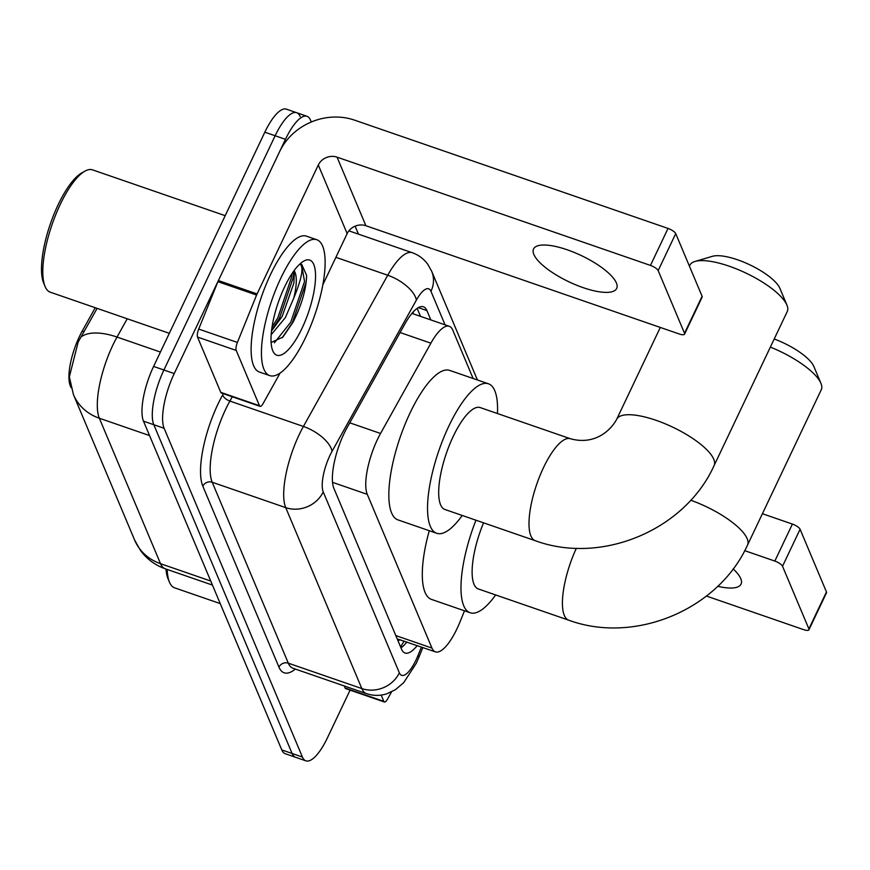 <?xml version="1.0" encoding="UTF-8"?>
<svg xmlns="http://www.w3.org/2000/svg" width="870" height="870" viewBox="0 0 870 870"><rect width="100%" height="100%" fill="white"/><g stroke="black" fill="none" stroke-linecap="round" stroke-linejoin="round"><path stroke-width="1.3" d="M473.117 378.493L452.748 330.078A43.141 13.615 109.1 0 0 449.268 326.293A43.141 13.615 109.1 0 0 430.889 343.171L380.549 433.467A43.141 13.615 109.1 0 0 377.384 439.622A43.141 13.615 109.1 0 0 367.281 494.345L431.944 648.063A43.141 13.615 109.1 0 0 435.413 651.858A43.141 13.615 109.1 0 0 459.904 622.126L464.493 610.805M71.057 387.618L70.307 385.823A38.824 12.256 -70.9 0 1 79.398 336.57A38.824 12.256 -70.9 0 1 82.248 331.035L95.243 307.73M97.114 308.371L78.169 342.04L69.35 376.895L73.439 394.599A50.329 45.044 157.2 0 0 99.343 418.231L160.526 563.695A57.529 18.161 109.1 0 0 165.169 568.752C155.034 565.152 146.802 559.051 140.461 550.416L134.622 540.053A50.329 45.044 -22.8 0 0 160.526 563.695L210.747 581.04M350.077 690.149L327.446 737.803A43.141 13.615 -70.9 0 1 305.903 760.848L295.582 757.281A43.141 13.615 -70.9 0 1 292.103 753.496L153.816 424.723A43.141 13.615 -70.9 0 1 163.908 370L275.137 135.753A43.141 13.615 -70.9 0 1 296.692 112.719L286.371 109.152A43.141 13.615 -70.9 0 0 264.828 132.196L153.599 366.433A43.141 13.615 -70.9 0 0 143.496 421.167L281.782 749.929A43.141 13.615 -70.9 0 0 285.262 753.714L295.582 757.281A43.141 13.615 -70.9 0 1 292.103 753.496L153.816 424.723A43.141 13.615 -70.9 0 1 163.908 370L275.137 135.753A43.141 13.615 -70.9 0 1 296.692 112.719A43.141 13.615 -70.9 0 1 300.161 116.504M430.846 319.921L426.92 310.579A43.141 13.615 109.1 0 0 423.44 306.784A43.141 13.615 109.1 0 0 405.05 323.673L347.163 427.507A43.141 13.615 109.1 0 0 343.998 433.662A43.141 13.615 109.1 0 0 333.895 488.385L401.548 649.216A43.141 13.615 109.1 0 0 405.028 653A43.141 13.615 109.1 0 0 417.208 645.562M305.903 760.848A43.141 13.615 -70.9 0 1 302.423 757.052L164.125 428.29A43.141 13.615 -70.9 0 1 174.228 373.567L285.458 139.32A43.141 13.615 -70.9 0 1 307.012 116.286A43.141 13.615 -70.9 0 1 310.481 120.071L311.286 121.996M355.112 226.178L358.462 234.139M406.888 641.995A43.141 13.615 -70.9 0 1 400.983 647.856M417.165 308.371L420.525 316.365M616.395 282.957A46.023 14.507 -154.6 0 0 574.243 252.452A46.023 14.507 -154.6 0 0 533.56 248.961A46.023 14.507 -154.6 0 0 533.854 254.442A46.023 14.507 -154.6 0 0 576.005 284.947A46.023 14.507 -154.6 0 0 616.699 288.438A46.023 14.507 -154.6 0 0 616.395 282.957M259.467 405.724A7.188 2.273 109.1 0 0 260.043 406.355L221.35 392.99A7.188 2.273 -70.9 0 1 220.773 392.359L259.467 405.724L236.216 350.436L197.523 337.071A7.188 2.273 -70.9 0 1 198.708 329.067L217.902 281.673A7.188 2.273 -70.9 0 1 218.392 280.564L279.607 151.652A57.529 51.482 157.2 0 1 354.612 120.158L668.029 228.429A7.188 2.262 25.4 0 1 675.729 233.606L658.166 270.592A7.188 2.262 -154.6 0 0 650.466 265.415L337.049 157.144A14.377 12.876 -22.8 0 0 318.3 165.017L257.085 293.929A7.188 2.273 109.1 0 0 256.596 295.039L237.401 342.432A7.188 2.273 109.1 0 0 236.216 350.436M220.773 392.359L197.523 337.071M322.792 284.914L347.152 233.606A14.377 12.876 -22.8 0 1 365.9 225.732L679.318 334.004A7.188 2.262 -154.6 0 0 684.57 334.134A7.188 2.262 -154.6 0 0 684.527 333.275L702.09 296.289L675.729 233.606M702.09 296.289A7.188 2.262 25.4 0 1 702.133 297.149L684.57 334.134M684.527 333.275L658.166 270.592M260.043 406.355A7.188 2.273 109.1 0 0 263.11 403.539L280.075 373.11M169.324 333.319L50.308 292.2A64.717 20.423 -70.9 0 1 45.088 286.502L43.685 283.142A61.835 19.521 -70.9 0 1 58.159 204.722A61.835 19.521 -70.9 0 1 81.758 172.902L84.945 171.129A64.717 20.423 -70.9 0 1 92.568 169.867L225.178 215.673M45.088 286.502A64.717 20.423 -70.9 0 1 60.247 204.428A64.717 20.423 -70.9 0 1 84.945 171.129M305.718 337.234A71.906 22.696 -70.9 0 1 269.809 375.633A71.906 22.696 -70.9 0 1 280.847 278.106A71.906 22.696 -70.9 0 1 316.756 239.707A71.906 22.696 -70.9 0 1 305.718 337.234M269.809 375.633L259.488 372.066A71.906 22.696 -70.9 0 1 270.526 274.539A71.906 22.696 -70.9 0 1 306.447 236.14L316.756 239.707M271.114 342.497L282.891 337.081L292.994 322.302C301.629 305.142 306.175 289.525 306.631 275.475L301.651 264.284L299.976 264.045C303.956 266.97 301.879 278.367 293.723 298.225A35.953 11.353 -70.9 0 0 294.049 270.679M284.577 286.969A50.329 15.888 -70.9 0 1 303.782 261.076A50.329 15.888 -70.9 0 1 315.527 277.693A50.329 15.888 -70.9 0 1 301.988 328.371A50.329 15.888 -70.9 0 1 272.788 350.806A50.329 15.888 -70.9 0 1 284.577 286.969M271.538 330.883L282.152 316.462L293.864 283.12L294.256 274.55L293.581 271.331M271.19 334.711L285.382 317.572L293.723 298.225M271.57 330.622L279.466 318.268L293.255 277.552L293.723 271.734M282.152 337.843L292.363 322.726L306.153 282L306.631 275.475M272.016 327.283L277.856 317.713L291.646 276.986L291.983 273.658M274.42 342.78L290.754 322.172L304.543 281.445L301.488 264.23M570.459 438.752A53.929 17.019 109.1 0 0 543.532 467.549A53.929 17.019 109.1 0 0 530.907 535.953A53.929 17.019 109.1 0 0 535.246 540.694L444.962 509.505A53.929 17.019 109.1 0 1 453.248 436.359A53.929 17.019 109.1 0 1 480.175 407.562L570.459 438.752C594.014 445.255 610.098 431.379 616.656 419.351A53.929 16.998 25.4 0 1 664.332 423.44A53.929 16.998 25.4 0 1 713.737 459.186A53.929 16.998 25.4 0 1 714.085 465.613L787.263 311.503A53.929 16.998 -154.6 0 0 786.915 305.087A53.929 16.998 -154.6 0 0 745.818 273.017A53.929 16.998 -154.6 0 0 695.01 261.457L712.476 256.302A39.552 12.463 25.4 0 1 749.733 264.784A39.552 12.463 25.4 0 1 779.868 288.296A39.552 12.463 25.4 0 1 779.868 288.307A39.552 12.463 25.4 0 1 779.879 288.318M786.915 305.087A53.929 16.998 -154.6 0 0 786.915 305.076L779.868 288.307M462.22 515.464A79.094 24.969 -70.9 0 1 436.74 533.288A79.094 24.969 -70.9 0 1 448.887 426.006A79.094 24.969 -70.9 0 1 488.396 383.768A79.094 24.969 -70.9 0 1 497.444 413.522M436.74 533.288L398.047 519.923A79.094 24.969 -70.9 0 1 410.194 412.641A79.094 24.969 -70.9 0 1 449.703 370.402L488.396 383.768M695.01 261.457A53.929 16.998 -154.6 0 0 689.834 265.241L689.41 266.133M774.213 338.974A39.552 12.463 25.4 0 1 813.885 366.531A39.552 12.463 25.4 0 1 813.885 366.542A39.552 12.463 25.4 0 1 813.885 366.553L820.932 383.333A53.929 16.998 -154.6 0 0 820.921 383.322A53.929 16.998 -154.6 0 0 770.363 347.097M690.715 500.217A53.929 16.998 25.4 0 1 747.167 538.66A53.929 16.998 25.4 0 1 747.515 545.088L821.269 389.738A53.929 16.998 -154.6 0 0 820.932 383.333M483.557 522.837A53.929 17.019 109.1 0 0 478.391 588.979L568.675 620.169C635.057 644.572 718.435 609.565 747.515 545.088M495.65 594.939A79.094 24.969 -70.9 0 1 470.17 612.763A79.094 24.969 -70.9 0 1 475.955 520.216M470.17 612.763L431.476 599.397A79.094 24.969 -70.9 0 1 429.269 530.711M717.707 586.282A46.023 14.507 -154.6 0 0 741.066 584.085A46.023 14.507 -154.6 0 0 740.761 578.604A46.023 14.507 -154.6 0 0 733.116 568.882M383.833 701.372A7.188 2.273 109.1 0 0 384.409 702.003L345.716 688.638A7.188 2.273 -70.9 0 1 345.14 688.007L383.833 701.372L381.18 695.076M345.14 688.007L344.281 685.962M762.403 513.713L792.396 524.077A7.188 2.262 25.4 0 1 800.085 529.264L782.521 566.25A7.188 2.262 -154.6 0 0 774.833 561.063L744.709 550.656M706.44 596.059L803.684 629.652A7.188 2.262 -154.6 0 0 808.937 629.782A7.188 2.262 -154.6 0 0 808.893 628.923L826.457 591.937L800.085 529.264M826.457 591.937A7.188 2.262 25.4 0 1 826.5 592.796L808.937 629.782M808.893 628.923L782.521 566.25M384.409 702.003A7.188 2.273 109.1 0 0 387.476 699.186L391.543 691.9M220.23 603.595L174.674 587.848A64.717 20.423 -70.9 0 1 169.454 582.15L168.041 578.8A61.835 19.521 -70.9 0 1 166.018 569.045M169.454 582.15A64.717 20.423 -70.9 0 1 167.214 569.458M349.773 422.831L380.549 433.467M82.248 331.035L84.118 331.677M435.413 651.858L397.231 638.906A14.377 4.535 109.1 0 0 400.341 639.733M413.522 311.601A43.141 38.617 157.2 0 1 412.771 313.678M332.547 482.35L367.281 494.345M400.113 332.547L430.889 343.171M395.817 635.578L431.944 648.063M127.227 318.768L117.026 337.06A57.529 18.161 109.1 0 0 112.806 345.26A57.529 18.161 109.1 0 0 99.343 418.231L149.553 435.576M80.975 337.038A50.329 23.446 -150.9 0 1 117.026 337.06L160.428 352.056M281.782 749.929L302.423 757.052M143.496 421.167L164.125 428.29M153.599 366.433L174.228 373.567M264.828 132.196L285.458 139.32M445.059 324.836L430.965 291.341A28.764 9.081 109.1 0 0 416.393 300.074L332.068 451.302A28.764 9.081 109.1 0 0 329.958 455.412A28.764 9.081 109.1 0 0 323.227 491.887L399.341 672.825A28.764 9.081 109.1 0 0 416.023 659.993A28.764 9.081 109.1 0 0 417.981 655.534L421.428 647.019M417.981 655.534A28.764 4.459 -158 0 1 418.84 657.426L416.208 663.418L403.669 682.689L395.415 689.703L386.726 693.836C379.951 695.946 373.197 695.88 366.466 693.629A57.529 18.161 -70.9 0 1 361.833 688.572L285.73 507.634A57.529 18.161 -70.9 0 1 299.193 434.674A57.529 18.161 -70.9 0 1 303.412 426.463L229.897 401.07A57.529 18.161 109.1 0 0 225.678 409.27A57.529 18.161 109.1 0 0 212.204 482.241L288.318 663.179A57.529 18.161 109.1 0 0 292.951 668.236L292.864 668.203M295.354 669.063A64.717 20.423 -70.9 0 1 278.944 667.116L202.83 486.178A7.188 6.438 157.2 0 1 212.204 482.241L285.73 507.634A28.764 25.741 -22.8 0 0 323.227 491.887M202.83 486.178A64.717 20.423 -70.9 0 1 217.978 404.093A64.717 20.423 -70.9 0 1 222.731 394.86L223.383 393.686M332.068 451.302A28.764 13.398 -150.9 0 0 303.412 426.463L387.737 275.235L335.885 257.324M416.393 300.074A28.764 13.398 -150.9 0 0 387.737 275.235A57.529 18.161 -70.9 0 1 412.249 252.713L348.892 230.833M232.29 396.763L229.897 401.07A7.188 3.349 29.1 0 1 222.731 394.86M399.341 672.825A28.764 25.741 -22.8 0 1 361.833 688.572L288.318 663.179A7.188 6.438 157.2 0 0 278.944 667.116M430.965 291.341A28.764 25.741 -22.8 0 0 431.683 271.277L427.866 264.436C423.875 258.912 418.666 255.008 412.249 252.713M418.361 307.621L426.92 310.579M365.9 225.732L337.049 157.144M347.152 233.606L318.3 165.017M218.392 280.564L257.085 293.929M650.466 265.415L668.029 228.429M256.596 295.039L217.902 281.673M198.708 329.067L237.401 342.432M576.375 548.252A53.929 17.019 109.1 0 0 564.336 615.427A53.929 17.019 109.1 0 0 568.675 620.169M774.833 561.063L792.396 524.077M404.126 641.049L400.602 646.954M411.934 313.396L449.268 326.293M134.622 540.053L73.439 394.599M165.169 568.752L212.443 585.075M307.012 116.286L296.692 112.719M366.466 693.629L292.951 668.236M477.412 379.972L431.683 271.277M418.84 657.426L422.853 647.519M616.656 419.351L660.297 327.435M535.246 540.694C601.627 565.098 685.005 530.091 714.085 465.613"/></g></svg>
